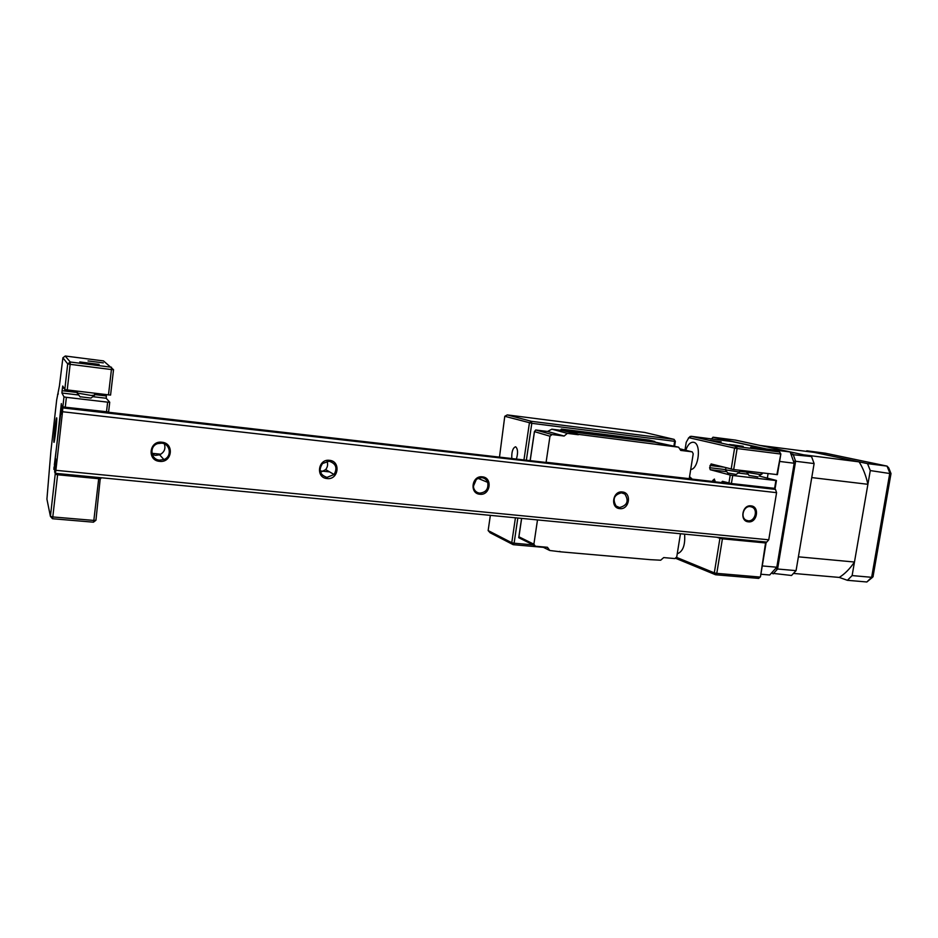 <?xml version="1.0" encoding="UTF-8"?>
<svg xmlns="http://www.w3.org/2000/svg" width="938" height="938" viewBox="0 0 938 938"><rect width="100%" height="100%" fill="white"/><g stroke="black" fill="none" stroke-linecap="round" stroke-linejoin="round"><path stroke-width="1.41" d="M721.146 441.81L710.031 440.321L721.146 441.81M743.224 446.336L729.295 444.471L743.224 446.336M764.482 449.032L750.658 447.18L764.482 449.032M689.547 476.75L692.162 479.119M691.376 479.037L689.348 478.028M690.708 469.516C698.822 469.141 701.601 443.357 693.628 442.29L693.299 442.232C690.204 442.15 687.683 444.835 685.76 450.275M677.248 553.795C682.934 551.638 685.385 545.095 684.588 534.144M776.875 474.698L780.85 453.957L777.414 474.64L733.68 469.551L711.098 463.947L709.62 467.699L725.637 469.61M759.112 476L776.453 480.467L775.128 488.405L731.405 483.539L722.424 481.311L721.345 482.542M763.028 541.73L766.1 542.774L760.46 576.788L765.549 542.961L722.412 538.811L716.784 573.364L759.897 577.034L758.654 578.394L715.588 574.76L675.782 558.356M774.589 488.487L775.914 480.537L732.719 475.472L731.405 483.539M688.422 438.034L691.118 436.299L736.459 446.511L779.63 451.987L732.074 441.564M780.85 453.957L779.63 451.987L780.322 453.98L737.104 448.528L733.68 469.551M731.183 469.117L734.595 448.118L689.5 437.823L688.715 437.882L686.217 442.302L684.975 450.076M676.615 557.407L714.31 572.86L719.927 538.33L722.412 538.811M716.995 537.275L719.927 538.33M715.061 480.737L712.739 480.467L712.575 481.464M712.739 480.467L714.404 479.072L714.92 481.804M728.908 483.105L730.221 475.038L732.719 475.472M726.786 471.673L710.23 469.715L730.221 475.038M710.23 469.715L709.62 467.699M758.654 578.394L760.46 576.788M737.104 448.528L736.459 446.511L734.595 448.118L737.104 448.528M716.784 573.364L714.31 572.86L715.588 574.76L716.784 573.364M55.119 436.498L56.468 424.128M54.721 436.006L56.022 424.48M56.515 423.542L54.744 435.783M55.87 424.058L54.568 435.56M99.135 364.401L79.765 361.939L99.135 364.401M103.286 362.877L88.043 360.931L103.286 362.877M56.679 417.809C57.359 418.735 54.427 444.694 53.912 442.232L53.865 441.88C53.572 439.207 55.588 420.552 56.444 418.114L56.679 417.809M54.005 469.446L55.354 461.097L55.154 469.739M100.331 477.665L95.946 520.25L93.448 522.185L52.481 518.726L52.798 516.944L93.835 520.426L98.701 478.72L57.593 474.757L52.798 516.944L50.418 516.381L55.201 474.229L57.593 474.757M108.468 394.992L111.434 369.549L113.533 369.701L110.567 395.086L64.792 389.633L62.729 386.01L62.096 390.7L77.385 392.518M65.203 356.077L70.28 362.009L111.516 367.239L111.434 369.549L70.139 364.331L67.219 390.079M106.44 394.757L106.217 398.263L109.734 402.238L108.597 411.981L65.273 407.198L62.858 406.74L62.213 405.392L60.724 414.373L61.345 403.598L54.345 467.03M106.486 411.923L107.636 402.156L66.387 397.325L65.273 407.198M113.533 369.701L103.497 360.919M64.792 389.633L67.712 363.909L62.905 357.788L59.434 385.835L56.679 399.94L50.875 451.354L46.923 499.145L50.418 516.381L52.481 518.726M55.061 472.213L55.201 474.229M54.639 472.177L54.803 469.704M53.9 469.434L54.064 466.995M62.858 406.74L63.972 396.868L66.387 397.325M78.675 395.004L61.943 393.022L63.972 396.868M61.943 393.022L62.096 390.7M98.701 478.72L100.812 478.626M107.636 402.156L109.734 402.238M95.946 520.25L93.835 520.426L93.448 522.185M67.712 363.909L70.139 364.331L70.28 362.009L67.712 363.909M93.659 364.003L82.392 362.338L93.659 364.003M77.326 393.045L91.08 395.449L94.632 395.226M80.058 396.739L90.998 398.075L94.199 395.555M94.656 363.827L84.279 362.525L94.656 363.827M741.923 446.406L730.96 444.671L741.923 446.406M725.602 469.856L739.507 472.072M727.689 472.951L736.131 474.452L739.238 472.26M739.988 445.902L732.859 444.846L739.953 446.089M763.649 449.126L752.335 447.297L763.649 449.126M746.965 472.389L760.859 474.628M749.04 475.46L757.834 476.903M760.659 448.493L753.929 447.555L760.624 448.716M759.581 475.66L762.864 473.033M760.882 574.232L769.688 574.994L776.805 567.22L762.266 565.931M713.021 437.214L735.521 440.11L790.195 451.975L766.428 448.95L713.021 437.214L711.555 438.925M779.607 461.437L794.181 463.243L776.805 567.22M767.343 478.122L768.081 473.655M790.195 451.975L794.181 463.243M760.953 474.065L761.879 474.218M516.416 458.987C518.128 452.984 517.893 448.927 515.701 446.828L515.501 446.781C512.769 448.001 511.527 451.893 511.796 458.459M517.823 518.022L514.106 543.208L533.218 544.908M499.497 457.052L504.773 416.284L531.799 423.319L526.37 460.124M673.906 446.042L674.657 441.317L675.36 441.317L674.586 446.207M543.348 547.335L513.18 544.673L490.117 532.761L488.147 530.58L490.351 515.361M488.147 530.58L511.761 542.727L515.431 517.788M523.967 459.855L529.419 422.921L531.377 421.303L674.094 439.371L644.769 432.465L507.294 414.913L531.377 421.303L531.799 423.319L674.657 441.317L674.094 439.371L675.36 441.317M507.294 414.913L504.773 416.284M514.106 543.208L511.761 542.727L513.18 544.673L514.106 543.208M164.349 443.897C165.862 448.763 164.291 452.397 159.624 454.801L155.415 455.387L152.214 454.414M159.601 460.148C150.537 459.655 149.025 446.054 157.783 443.58L161.653 443.17C170.435 443.709 172.205 456.689 163.916 459.55L159.601 460.148M159.589 461.344C146.82 460.523 149.224 440.391 161.899 442.232C174.62 443.146 172.182 463.102 159.589 461.344M326.975 477.395C319.741 474.804 318.263 470.173 322.543 463.513L329.121 461.215C335.992 463.536 337.645 467.956 334.08 474.499L326.975 477.395M327.069 478.544C315.438 477.817 317.982 458.635 329.496 460.335C341.08 461.156 338.536 480.174 327.069 478.544M479.646 493.13C476.527 492.649 474.499 490.82 473.584 487.666C473.162 481.44 475.929 478.122 481.886 477.677C484.688 478.087 486.623 479.658 487.69 482.355C488.675 488.897 486.001 492.485 479.646 493.13M479.846 494.244C469.211 493.587 471.837 475.285 482.355 476.844C492.954 477.583 490.316 495.745 479.846 494.244M619.76 508.619C609.993 508.033 612.69 490.515 622.34 491.969C632.071 492.626 629.363 510.002 619.76 508.619M619.49 507.54L616.102 506.039C612.233 499.039 614.12 494.607 621.788 492.755L624.849 494.009C629.117 500.962 627.323 505.476 619.49 507.54M62.377 407.057L62.787 407.924L775.492 489.413L771.212 488.252L62.377 407.057L60.841 414.42M60.595 414.397L54.357 464.861L55.659 458.717L55.365 473.315L766.745 542.082L768.75 539.807L776.582 492.661L62.529 411.747L55.893 470.313L768.75 539.807M748.383 521.821C739.379 521.305 742.122 504.515 750.998 505.863C759.968 506.461 757.212 523.123 748.383 521.821M748.043 520.789L746.003 520.144C740.012 517.225 743.787 505.523 750.377 506.614L752.206 507.153C758.408 509.885 754.762 521.845 748.043 520.789M55.893 470.313L55.365 473.315M775.492 489.413L776.582 492.661M62.787 407.924L62.529 411.747M476.316 479.447L473.385 486.306M327.022 461.273C328.124 464.251 327.667 467.03 325.662 469.586L320.479 472.389M689.254 478.579L693.217 453.793L692.256 451.893L679.616 448.751M546.901 462.563L690.216 478.978M521.645 518.386L518.925 536.794L533.886 544.204L535.34 546.221L547.44 547.288L549.75 550.489L560.666 551.825L650.327 559.669L660.68 560.209L663.705 557.582L674.868 558.579L676.744 556.938L680.449 533.745M560.549 430.272L561.299 429.053L578.406 434.364L678.596 447.192L680.707 450.416L691.904 451.799M578.406 434.364L562.589 430.53L551.837 429.182L567.349 433.368L578.347 434.74M567.349 433.368L564.137 436.041L552.001 434.54L549.973 436.217L534.414 431.609L535.727 429.991L547.558 431.468L551.837 429.182M546.068 462.469L549.973 436.217M533.886 544.204L537.497 519.922M560.666 551.825L559.716 551.368M566.493 431.187L654.923 442.232L668.325 445.55M566.423 430.413L654.841 441.481L654.923 442.232M561.299 429.053L649.073 440.051L654.841 441.481M549.75 550.489L542.328 546.831M537.99 461.543L107.12 412.087M547.558 431.468L564.137 436.041M518.925 536.794L518.702 537.685L519.711 538.189M678.596 447.192L654.912 442.068M690.438 478.802L547.1 462.375M771.564 573.212L791.531 575.475L796.069 570.644L777.59 569.014L773.111 573.892M775.749 568.557L777.59 569.014L795.612 461.273L793.595 461.215M796.069 570.644L814.114 463.571L811.546 456.548L791.273 454.531M814.114 463.571L795.612 461.273L793.091 454.203L790.945 453.734M811.546 456.548L753.026 443.909M859.114 461.859L803.526 454.801L760.741 445.527L814.161 452.374L859.114 461.859C863.042 468.121 865.973 475.601 867.896 484.301L854.471 562.026C849.887 568.803 844.821 573.927 839.264 577.421L847.413 580.305L866.864 581.982L871.648 577.304L889.822 472.998L887.02 466.104L888.708 467.863L890.889 473.28M847.413 580.305L852.126 575.58L871.648 577.304L873.126 576.671M852.126 575.58L870.276 470.571L891.041 473.702M870.276 470.571L867.533 463.63L887.02 466.104L825.252 453.183L887.09 466.116M867.533 463.63L806.75 450.803L825.252 453.183M872.61 577.233L866.864 581.982M867.896 484.301L811.757 477.583L798.402 556.82L854.471 562.026M839.264 577.421L793.571 573.435M732.402 441.599L691.259 436.322L689.5 437.823M748.102 474.194L738.206 473.022M723.28 467.089L709.972 465.494M739.519 471.263L746.871 472.131M62.905 357.788L65.285 356.018L103.555 360.931M106.217 398.263L92.792 396.668M63.983 388.203L62.4 388.015M94.539 394.558L106.311 395.953M58.297 393.937L57.581 394.476M534.449 431.82L530.205 460.57M535.727 429.991L552.001 434.54M691.236 478.931L690.157 477.137M690.755 478.134L691.376 478.204M732.25 441.575L691.118 436.299M688.715 437.882L690.204 436.416M151.921 453.289L160.82 454.226M320.081 470.899L329.625 471.896M65.261 356.006L103.52 360.919M94.468 395.168L94.679 393.35M80.281 397.02L77.491 393.503M77.291 393.432L77.526 391.31M739.402 472.025L739.683 470.266M727.818 473.127L725.695 470.137M725.566 470.09L725.942 467.769M749.169 475.636L747.058 472.67M746.929 472.623L747.164 471.157M752.206 507.153L750.435 506.614M690.309 478.908L714.932 481.733M624.849 494.009L621.097 492.72M487.69 482.355L478.017 478.345M334.08 474.499L325.662 469.586M163.916 459.55L159.624 454.801M534.414 431.609L530.134 460.558M521.587 518.386L518.843 536.946M534.05 545.318L518.702 537.685M873.079 576.366L890.959 473.796"/></g></svg>
